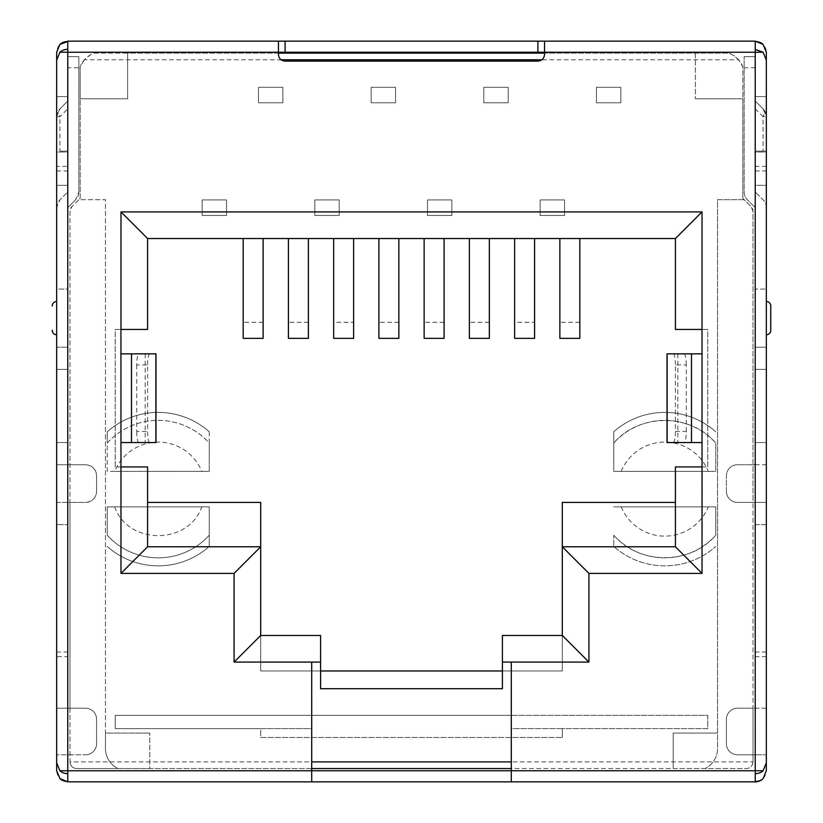 <?xml version="1.0" encoding="UTF-8"?>
<svg xmlns="http://www.w3.org/2000/svg" width="823" height="823" viewBox="0 0 823 823"><rect width="100%" height="100%" fill="white"/><g stroke="black" fill="none" stroke-linecap="round" stroke-linejoin="round"><path stroke-width="0.62" stroke-dasharray="4.12 3.09" d="M56.674 464.728L56.674 442.548L67.764 442.548L56.674 442.548L56.674 347.193L67.764 347.193L56.674 347.193L56.674 289.089L67.764 289.089L67.764 464.728L56.674 464.728L56.674 502.421L67.764 502.421L67.764 464.728L85.499 464.728A11.09 11.09 0 0 1 96.589 475.807L96.589 491.331L96.589 475.807C95.921 469.069 92.217 465.365 85.499 464.728L56.674 464.728M56.674 60.079L56.674 762.921M766.326 656.631L755.236 656.631L755.236 207.633L747.397 199.794A11.09 11.09 0 0 1 744.146 191.954L744.146 56.674L744.146 191.954A11.09 11.09 0 0 0 747.397 199.794L755.236 207.633L755.236 289.089L766.326 289.089L755.236 289.089L755.236 369.362L766.326 369.362L755.236 369.362L755.236 442.548L766.326 442.548L766.326 347.193L755.236 347.193L766.326 347.193L766.326 207.633A11.09 11.09 0 0 0 763.075 199.794L755.236 191.954L755.236 56.674L744.146 56.674L755.236 56.674L755.236 185.298L766.326 185.298L766.326 60.079L766.326 762.921L766.326 207.633A11.09 11.09 0 0 0 763.075 199.794L755.236 191.954L755.236 185.298L766.326 185.298L766.326 52.24A11.09 11.09 0 0 0 755.236 41.15L67.764 41.15C61.015 41.819 57.322 45.522 56.674 52.24L56.674 185.298L56.674 166.369L67.764 166.369L67.764 56.674L78.854 56.674L78.854 191.954L75.603 199.794L67.764 207.633L67.764 289.089L56.674 289.089L56.674 207.633L59.925 199.794A11.09 11.09 0 0 0 56.674 207.633L56.674 656.631L67.764 656.631L67.764 770.76L755.236 770.76L755.236 762.921L755.236 773.63M56.674 152.029L56.674 96.589L56.674 152.029L67.764 152.029L67.764 96.589L67.764 152.029L56.674 152.029M511.299 781.85L511.299 761.892L753.024 761.892L753.024 708.222L755.236 708.222L755.236 754.794L755.236 708.222L766.326 708.222L766.326 524.601L755.236 524.601L755.236 708.222L766.326 708.222L766.326 754.794L755.236 754.794L766.326 754.794L766.326 770.76C765.657 777.509 761.954 781.202 755.236 781.85L67.764 781.85C61.015 781.181 57.322 777.478 56.674 770.76L56.674 524.601L67.764 524.601L56.674 524.601L56.674 502.421L85.499 502.421A11.09 11.09 0 0 0 96.589 491.331C95.941 498.059 92.248 501.752 85.499 502.421L69.976 502.421L69.976 708.222L85.499 708.222A11.09 11.09 0 0 1 96.589 719.312L96.589 743.704A11.09 11.09 0 0 1 85.499 754.794A11.09 11.09 0 0 0 96.589 743.704L96.589 719.312A11.09 11.09 0 0 0 85.499 708.222L67.764 708.222L69.976 708.222L69.976 761.892L311.701 761.892L311.701 781.85M56.674 301.64L56.674 334.766L56.674 301.64M59.925 151.144L67.764 151.144L59.925 151.144L59.925 116.712L56.674 116.712L56.674 151.144L56.674 116.712A11.09 11.09 0 0 1 59.925 108.873L67.764 101.023L67.764 108.873L59.925 116.712A11.09 6.399 -135 0 1 59.925 108.873L67.764 101.023L67.764 151.144L67.764 108.873M56.674 170.958L67.764 170.958L67.764 60.079L67.764 762.921L67.764 170.958M67.764 49.37L67.764 191.954L59.925 199.794L67.764 191.954L67.764 67.764L78.854 67.764L78.854 191.954A11.09 11.09 0 0 1 75.603 199.794L67.764 207.633L67.764 656.631M67.764 41.531L67.764 166.369M311.701 768.548L76.632 768.548C72.589 768.137 70.367 765.925 69.976 761.892L69.976 211.305L71.93 206.604A6.656 6.656 0 0 0 69.976 211.305L69.976 502.421L67.764 502.421L67.764 754.794L85.499 754.794L56.674 754.794L67.764 754.794L67.764 770.76L311.701 770.76M766.326 166.369L755.236 166.369L755.236 52.24L67.764 52.24L278.441 52.24L278.441 41.15M766.326 652.042L755.236 652.042L755.236 166.369M56.674 185.298L67.764 185.298L56.674 185.298M56.674 369.362L67.764 369.362L56.674 369.362M278.441 53.125L94.82 53.125A22.18 22.18 0 0 0 80.181 66.848L80.181 198.353L71.93 206.604L78.854 199.68L105.457 199.68L105.457 748.58A22.18 22.18 0 0 0 117.977 768.548L149.817 768.548L149.817 733.056L149.817 768.548L673.183 768.548L673.183 733.056L717.543 733.056L717.543 199.68L744.146 199.68L742.819 198.353L751.07 206.604A6.656 6.656 0 0 1 753.024 211.305L753.024 761.892C752.613 765.935 750.401 768.157 746.368 768.548L673.183 768.548L673.183 733.056L717.543 733.056L717.543 748.58A22.18 22.18 0 0 1 705.023 768.548A22.18 22.18 0 0 0 717.543 748.58L717.543 199.68L744.146 199.68L751.07 206.604L753.024 211.305L753.024 502.421L737.501 502.421A11.09 11.09 0 0 1 726.411 491.331A11.09 11.09 0 0 0 737.501 502.421L755.236 502.421L753.024 502.421L753.024 708.222L737.501 708.222A11.09 11.09 0 0 0 726.411 719.312L726.411 743.704A11.09 11.09 0 0 0 737.501 754.794L755.236 754.794L755.236 770.76L755.236 656.631M56.674 708.222L67.764 708.222L56.674 708.222M69.976 761.892C70.562 766.12 72.774 768.343 76.632 768.548L117.977 768.548A22.18 22.18 0 0 1 105.457 748.58L105.457 733.056L149.817 733.056L105.457 733.056L105.457 199.68L78.854 199.68L80.181 198.353L80.181 98.811L127.637 98.811L127.637 53.125L94.82 53.125C92.67 53.228 89.182 55.45 84.368 59.781L281.106 59.781A6.656 6.656 0 0 1 278.441 54.452L278.441 52.24M755.236 464.728L766.326 464.728L766.326 442.548L755.236 442.548L755.236 464.728L737.501 464.728A11.09 11.09 0 0 0 726.411 475.807A11.09 11.09 0 0 1 737.501 464.728L766.326 464.728L766.326 524.601L755.236 524.601L755.236 464.728L755.236 502.421L766.326 502.421L755.236 502.421M726.411 491.331L726.411 475.807L726.411 491.331M755.236 652.042L755.236 49.37M755.236 41.531L755.236 52.24L544.559 52.24L544.559 54.452A6.656 6.656 0 0 1 541.894 59.781L738.632 59.781L742.819 66.848L742.819 198.353L742.819 98.811L695.363 98.811L742.819 98.811L742.819 66.848A22.18 22.18 0 0 0 728.18 53.125L544.559 53.125M511.299 770.76L755.236 770.76L755.236 781.469M738.632 59.781C733.777 55.419 730.299 53.207 728.18 53.125L127.637 53.125L127.637 98.811L80.181 98.811L80.181 66.848L84.368 59.781M67.764 781.469L67.764 773.63M544.559 41.15L544.559 52.24M281.106 59.781A6.656 6.656 0 0 0 285.097 61.108L537.903 61.108A6.656 6.656 0 0 0 541.894 59.781L541.894 59.781M695.363 53.125L695.363 98.811L695.363 53.125M753.024 761.892C752.448 766.12 750.226 768.332 746.368 768.548L511.299 768.548M755.236 754.794L737.501 754.794A11.09 11.09 0 0 1 726.411 743.704L726.411 719.312A11.09 11.09 0 0 1 737.501 708.222L755.236 708.222M766.326 152.029L766.326 96.589L766.326 152.029L755.236 152.029L755.236 96.589L755.236 152.029L766.326 152.029M766.326 301.64L766.326 334.766L766.326 301.64M766.326 116.712L766.326 151.144L766.326 116.712L763.075 108.873A11.09 11.09 0 0 1 766.326 116.712A11.09 11.09 0 0 0 763.075 108.873A11.09 6.399 135 0 1 763.075 116.712L766.326 116.712M755.236 170.958L766.326 170.958M56.674 652.042L67.764 652.042M511.299 761.892L511.299 662.093L588.918 662.093L588.918 573.394L702.019 573.394M120.981 573.394L234.082 573.394L234.082 662.093L311.701 662.093L311.701 761.892M155.979 442.548L120.981 442.548L120.981 466.939L147.595 466.939M120.981 442.548L120.981 353.839L155.866 353.839M120.981 353.839L120.981 329.447L147.595 329.447M120.981 211.912L702.019 211.912M667.134 353.839L702.019 353.839L702.019 329.447L675.405 329.447M675.405 466.939L702.019 466.939L702.019 442.548L667.021 442.548M502.421 670.971L502.421 688.707L320.579 688.707L320.579 635.479L260.696 635.479L260.696 670.971L562.304 670.971L562.304 635.479L502.421 635.479L502.421 670.971L562.304 670.971L562.304 502.421L675.405 502.421L675.405 546.781L562.304 546.781M260.696 546.781L147.595 546.781L147.595 502.421L260.696 502.421L260.696 670.971L320.579 670.971M120.981 466.939L115.22 466.939L115.22 329.447L120.96 329.447L115.22 329.447L115.22 466.939L120.95 466.939M702.019 466.939L707.78 466.939L707.78 329.447L702.04 329.447L707.78 329.447L707.78 466.939L702.06 466.939M579.824 338.356L579.824 238.526L559.866 238.526L579.824 238.526L559.866 238.526L559.866 338.356M534.58 322.277L534.58 238.526L514.622 238.526L534.58 238.526L514.622 238.526L514.622 322.277L534.58 322.277L534.58 338.356M489.335 338.356L489.335 238.526L469.377 238.526L489.335 238.526L469.377 238.526L469.377 338.356M444.101 338.356L444.101 238.526L424.143 238.526L444.101 238.526L424.143 238.526L424.143 338.356M398.857 338.356L398.857 238.526L378.899 238.526L398.857 238.526L378.899 238.526L378.899 338.356M353.623 322.277L353.623 238.526L333.665 238.526L353.623 238.526L333.665 238.526L333.665 322.277L353.623 322.277L353.623 338.356M308.378 338.356L308.378 238.526L288.42 238.526L308.378 238.526L288.42 238.526L288.42 338.356M263.134 338.356L263.134 238.526L243.176 238.526L263.134 238.526L243.176 238.526L243.176 338.356M308.378 322.277L288.42 322.277M398.857 322.277L378.899 322.277M444.101 322.277L424.143 322.277M489.335 322.277L469.377 322.277M579.824 322.277L559.866 322.277M263.134 322.277L243.176 322.277M145.157 353.839L145.157 442.548M149.776 442.548A11.09 2.171 90 0 1 147.595 431.458L147.595 364.928L136.721 364.928A11.09 2.171 90 0 1 138.902 353.839M136.721 364.928L136.721 431.458L147.595 431.458M138.902 442.548A11.09 2.171 90 0 1 136.721 431.458M149.776 353.839C148.449 354.518 147.728 358.211 147.595 364.928M702.019 442.548L702.019 353.839M677.843 353.839L677.843 442.548M686.279 431.458L686.279 364.928L675.405 364.928L675.405 431.458L686.279 431.458C686.145 438.206 685.415 441.9 684.098 442.548M684.098 353.839C685.425 354.518 686.145 358.211 686.279 364.928M673.224 442.548A11.09 2.171 90 0 0 675.405 431.458M673.224 353.839A11.09 2.171 -90 0 1 675.405 364.928M766.326 334.766A4.434 4.434 0 0 0 770.76 330.332L770.76 305.94A4.434 4.434 0 0 0 766.326 301.506A4.434 4.434 0 0 1 770.76 305.94M766.326 96.589L755.236 96.589L766.326 96.589M755.236 151.144L755.236 101.023L763.075 108.873L755.236 101.023L755.236 151.144L766.326 151.144L755.236 151.144M613.752 535.207C639.234 565.154 690.281 565.154 715.763 535.207L715.763 506.855L613.752 506.855L715.763 506.855L715.763 535.207A68.751 68.751 0 0 1 613.752 535.207L613.752 546.441A76.734 76.734 0 0 0 715.763 546.441A76.734 76.734 0 0 1 613.752 546.441L613.752 535.207M258.484 87.279L258.484 102.803L282.875 102.803L282.875 87.279L258.484 87.279L282.875 87.279L282.875 102.803L258.484 102.803L258.484 87.279M226.551 199.938L202.149 199.938L202.149 215.461L226.551 215.461L226.551 199.938L226.551 215.461L202.149 215.461L202.149 199.938L226.551 199.938M314.808 215.461L339.199 215.461L339.199 199.938L314.808 199.938L314.808 215.461L314.808 199.938L339.199 199.938L339.199 215.461L314.808 215.461M371.142 87.279L371.142 102.803L395.534 102.803L395.534 87.279L371.142 87.279L395.534 87.279L395.534 102.803L371.142 102.803L371.142 87.279M483.801 87.279L483.801 102.803L508.192 102.803L508.192 87.279L483.801 87.279L508.192 87.279L508.192 102.803L483.801 102.803L483.801 87.279M427.466 199.938L427.466 215.461L451.858 215.461L451.858 199.938L427.466 199.938L451.858 199.938L451.858 215.461L427.466 215.461L427.466 199.938M540.125 199.938L540.125 215.461L564.516 215.461L564.516 199.938L540.125 199.938L564.516 199.938L564.516 215.461L540.125 215.461L540.125 199.938M620.851 102.803L620.851 87.279L596.449 87.279L596.449 102.803L620.851 102.803L596.449 102.803L596.449 87.279L620.851 87.279L620.851 102.803M114.706 471.373L107.237 471.373L107.237 443.021A68.751 68.751 0 0 1 209.248 443.021L209.248 471.373L107.237 471.373L107.237 431.797A76.734 76.734 0 0 1 209.248 431.797L209.248 471.373L114.706 471.373A47.014 47.014 0 0 1 201.779 471.373M708.294 471.373L715.763 471.373L715.763 443.021C690.271 413.074 639.234 413.074 613.752 443.021A68.751 68.751 0 0 1 715.763 443.021L715.763 471.373L613.752 471.373L613.752 431.797L613.752 471.373L708.294 471.373A47.014 47.014 0 0 0 621.221 471.373M209.248 535.207A68.751 68.751 0 0 1 107.237 535.207L107.237 506.855L209.248 506.855L209.248 546.441A76.734 76.734 0 0 1 107.237 546.441A76.734 76.734 0 0 0 209.248 546.441L209.248 506.855L107.237 506.855L107.237 535.207A68.751 68.751 0 0 0 209.248 535.207M209.248 431.797L209.248 443.021A68.751 68.751 0 0 0 107.237 443.021L107.237 431.797A76.734 76.734 0 0 1 209.248 431.797M114.706 506.855C127.956 545.207 188.529 545.207 201.779 506.855M715.763 431.797A76.734 76.734 0 0 0 613.752 431.797A76.734 76.734 0 0 1 715.763 431.797M621.221 506.855A47.014 47.014 0 0 0 708.294 506.855M78.854 67.764L78.854 56.674L67.764 56.674L67.764 67.764M56.674 301.506A4.434 4.434 0 0 0 52.24 305.94L52.24 306.043M56.674 334.766A4.434 4.434 0 0 1 52.24 330.332L52.24 330.239M56.674 96.589L67.764 96.589L56.674 96.589M56.674 116.712L59.925 108.873M707.78 715.321L707.78 728.622L511.299 728.622L511.299 715.321L115.22 715.321L707.78 715.321L707.78 728.622L562.304 728.622L562.304 737.501L562.304 728.622L511.299 728.622L511.299 715.321L707.78 715.321M311.701 728.622L311.701 715.321L311.701 728.622L260.696 728.622L260.696 737.501L562.304 737.501L260.696 737.501L260.696 728.622L115.22 728.622L115.22 715.321L115.22 728.622L311.701 728.622M755.236 67.764L744.146 67.764M67.764 754.794L67.764 708.222M67.764 502.421L67.764 464.728M155.763 442.548L155.763 353.839M667.237 353.839L667.237 442.548M755.236 108.873L763.075 116.712L763.075 151.144"/><path stroke-width="1.23" d="M588.918 662.093L588.918 573.394L562.304 546.781L562.304 502.421L675.405 502.421L675.405 466.939L675.405 546.781L562.304 546.781L562.304 635.479L588.918 662.093L511.299 662.093L511.299 770.76L755.236 770.76L755.236 52.24L59.925 52.24L56.674 60.079L56.674 762.921L59.925 770.76A9.598 6.79 0 0 0 67.764 773.63L67.764 781.469A9.598 6.79 0 0 1 59.925 778.599L56.674 770.76L56.674 656.631M56.674 166.369L56.674 52.24L59.925 44.401A9.598 6.79 0 0 1 67.764 41.531L59.925 44.401M59.925 52.24A9.598 6.79 180 0 1 67.764 49.37L67.764 770.76L59.925 770.76M285.097 41.15L278.441 41.15L278.441 54.452C278.832 58.484 281.044 60.707 285.097 61.108L537.903 61.108C541.935 60.717 544.157 58.505 544.559 54.452L544.559 41.15L285.097 41.15L285.097 52.24M755.236 49.37L755.236 52.24L763.075 52.24L755.236 49.37L755.236 41.15L544.559 41.15M278.441 41.15L67.764 41.15M67.764 49.37L67.764 41.531M59.925 778.599L67.764 781.85L311.701 781.85L311.701 662.093L234.082 662.093L234.082 573.394L120.971 573.394L120.95 353.839L155.763 353.839M147.595 238.526L147.595 329.447L147.595 238.526L675.405 238.526L675.405 329.447L675.405 238.526L579.824 238.526L579.824 338.356L559.866 338.356L559.866 238.526L534.58 238.526L534.58 338.356L514.622 338.356L514.622 238.526L489.335 238.526L489.335 338.356L469.377 338.356L469.377 238.526L444.101 238.526L444.101 338.356L424.143 338.356L424.143 238.526L398.857 238.526L398.857 338.356L378.899 338.356L378.899 238.526L353.623 238.526L353.623 338.356L333.665 338.356L333.665 238.526L308.378 238.526L308.378 338.356L288.42 338.356L288.42 238.526L263.134 238.526L263.134 338.356L243.176 338.356L243.176 238.526L147.595 238.526L120.981 211.912L120.95 353.839M147.595 329.447L120.981 329.447L120.981 211.912L702.019 211.912L702.019 329.447L675.405 329.447M588.918 573.394L702.029 573.394L702.019 211.912L675.405 238.526M544.559 53.125L278.441 53.125M511.299 768.548L311.701 768.548M755.236 773.63L755.236 770.76L763.075 770.76A9.598 6.79 180 0 1 755.236 773.63L755.236 781.85A11.09 11.09 0 0 0 763.075 778.599L766.326 770.76L766.326 52.24L763.075 44.401A9.598 6.79 0 0 0 755.236 41.531M763.075 770.76L766.326 762.921M763.075 52.24L766.326 60.079M67.764 773.63L67.764 770.76L511.299 770.76L511.299 781.85L755.236 781.85M311.701 781.85L511.299 781.85M763.075 778.599A9.598 6.79 180 0 1 755.236 781.469M511.299 662.093L502.421 662.093L502.421 688.707L320.579 688.707L320.579 635.479L260.696 635.479L234.082 662.093M260.696 635.479L260.696 546.781L234.082 573.394M260.696 546.781L147.595 546.781L120.981 573.394L120.981 466.939L147.595 466.939L147.595 502.421L260.696 502.421L260.696 546.781M147.595 546.781L147.595 466.939M120.95 442.548L155.979 442.548L155.979 353.839M702.05 353.839L667.237 353.839M667.021 353.839L667.021 442.548L702.07 442.548M702.06 466.939L702.019 573.394L675.405 546.781M562.304 635.479L502.421 635.479L502.421 662.093M333.665 338.356L333.665 322.277M514.622 338.356L514.622 322.277M702.019 466.939L675.405 466.939M320.579 670.971L502.421 670.971M755.236 41.15L763.075 44.401M766.326 301.506A4.434 4.434 0 0 1 770.76 305.94L770.76 330.332A4.434 4.434 0 0 1 766.326 334.766M56.674 334.766A4.434 4.434 0 0 1 52.24 330.332L52.24 330.239M52.24 306.043L52.24 305.94A4.434 4.434 0 0 1 56.674 301.506A4.434 4.434 0 0 0 52.24 305.94M537.903 41.15L537.903 52.24M541.894 59.781L281.106 59.781M311.701 761.892L511.299 761.892M320.579 662.093L311.701 662.093M131.505 442.548L131.505 353.839M691.495 442.548L691.495 353.839M155.866 442.548L155.866 353.839M667.134 442.548L667.134 353.839"/></g></svg>
